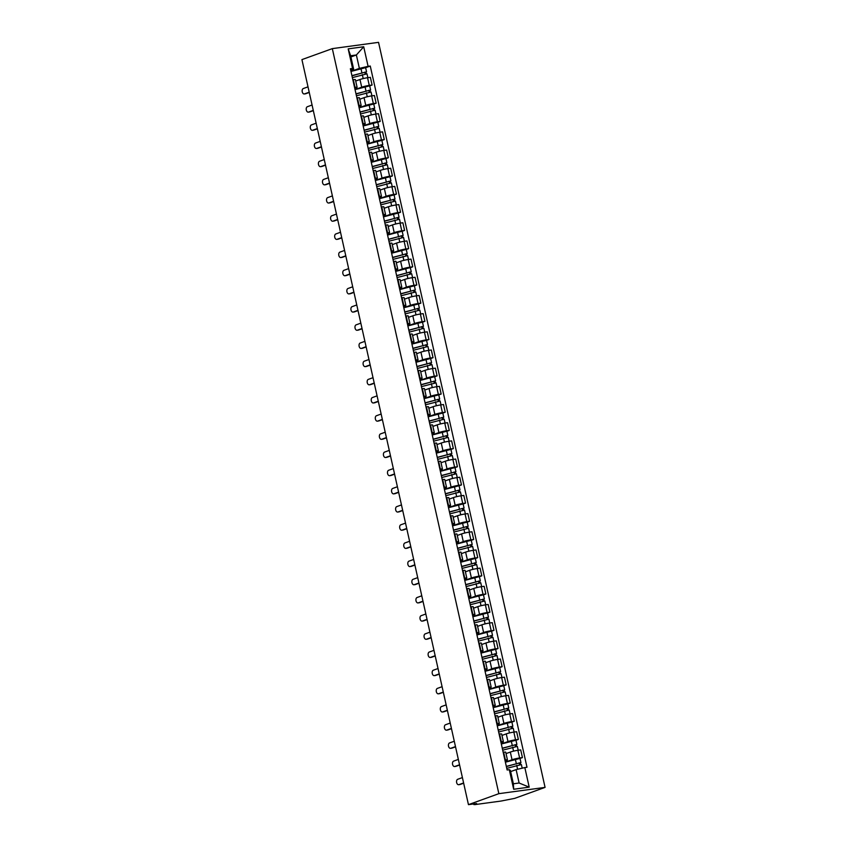 <?xml version="1.0" encoding="UTF-8"?>
<svg xmlns="http://www.w3.org/2000/svg" width="847" height="847" viewBox="0 0 847 847"><rect width="100%" height="100%" fill="white"/><g stroke="black" fill="none" stroke-linecap="round" stroke-linejoin="round"><path stroke-width="1.27" d="M468.455 804.65L476.639 803.538L474.818 804.618L500.979 801.061L514.68 798.372L545.076 787.392L378.545 42.35L332.32 48.628L498.851 793.671L468.455 804.65L301.924 59.608L332.32 48.628M545.076 787.392L498.851 793.671M505.384 762.162L512.043 759.748A5.527 0.572 -12.6 0 1 519.613 757.98L522.43 757.599L520.714 749.902L517.888 750.283A5.527 0.572 167.4 0 0 510.328 752.062L506.04 753.608M507.448 759.907L505.733 752.21A5.527 0.572 167.4 0 0 503.658 752.221L505.373 759.907A5.527 0.572 -12.6 0 1 507.448 759.907A5.527 0.572 -12.6 0 1 506.315 760.532L505.119 760.966M520.026 758.457L522.43 757.599M502.26 748.208L516.892 744.407L515.95 740.214L501.329 744.005L507.978 741.57A5.527 0.572 -12.6 0 1 515.548 739.802L518.364 739.42L516.649 731.723L513.833 732.104A5.527 0.572 167.4 0 0 506.262 733.883L501.975 735.429M500.831 741.803L501.308 741.739A5.527 0.572 -12.6 0 1 503.383 741.728A5.527 0.572 -12.6 0 1 502.25 742.353L501.053 742.787M515.971 740.289L518.364 739.42M503.383 741.728L501.668 734.031A5.527 0.572 167.4 0 0 499.592 734.042L499.116 734.105M498.205 730.029L512.827 726.228L511.884 722.036L497.263 725.837L503.923 723.402A5.527 0.572 -12.6 0 1 511.482 721.623L514.298 721.242L512.583 713.545L509.767 713.936A5.527 0.572 167.4 0 0 502.197 715.704L497.92 717.25M496.766 723.624L497.242 723.56A5.527 0.572 -12.6 0 1 499.328 723.55A5.527 0.572 -12.6 0 1 498.184 724.174L496.988 724.609M511.906 722.11L514.298 721.242M499.328 723.55L497.602 715.863A5.527 0.572 167.4 0 0 495.527 715.863L495.05 715.927M493.198 707.626L499.857 705.223A5.527 0.572 -12.6 0 1 507.417 703.444L510.243 703.063L508.518 695.376L505.701 695.758A5.527 0.572 167.4 0 0 498.131 697.526L493.854 699.071M492.71 705.445L493.187 705.382A5.527 0.572 -12.6 0 1 495.262 705.371A5.527 0.572 -12.6 0 1 494.119 705.996L492.922 706.43M507.84 703.931L510.243 703.063M495.262 705.371L493.536 697.684A5.527 0.572 167.4 0 0 491.461 697.684L490.985 697.759M490.074 693.672L504.696 689.871L503.764 685.678L489.132 689.479L495.791 687.044A5.527 0.572 -12.6 0 1 503.362 685.265L506.178 684.884L504.463 677.198L501.636 677.579A5.527 0.572 167.4 0 0 494.076 679.347L489.788 680.903M488.645 687.266L489.121 687.203A5.527 0.572 -12.6 0 1 491.196 687.192A5.527 0.572 -12.6 0 1 490.064 687.817L488.867 688.251M503.774 685.752L506.178 684.884M491.196 687.192L489.481 679.506A5.527 0.572 167.4 0 0 487.406 679.516L486.919 679.58M485.066 671.269L491.726 668.865A5.527 0.572 -12.6 0 1 499.296 667.087L502.112 666.705L500.397 659.019L497.57 659.4A5.527 0.572 167.4 0 0 490.011 661.179L485.723 662.725M484.579 669.088L485.056 669.024A5.527 0.572 -12.6 0 1 487.131 669.014A5.527 0.572 -12.6 0 1 485.998 669.638L484.802 670.072M499.719 667.574L502.112 666.705M487.131 669.014L485.416 661.327A5.527 0.572 167.4 0 0 483.341 661.338L482.864 661.401M481.001 653.09L487.66 650.687A5.527 0.572 -12.6 0 1 495.23 648.908L498.047 648.527L496.331 640.84L493.515 641.221A5.527 0.572 167.4 0 0 485.945 643L481.668 644.546M480.514 650.909L480.99 650.845A5.527 0.572 -12.6 0 1 483.065 650.835A5.527 0.572 -12.6 0 1 481.932 651.47L480.736 651.894M495.654 649.395L498.047 648.527M483.065 650.835L481.35 643.148A5.527 0.572 167.4 0 0 479.275 643.159L478.799 643.222M477.888 639.136L492.509 635.345L491.578 631.153L476.946 634.943L483.605 632.508A5.527 0.572 -12.6 0 1 491.165 630.74L493.992 630.348L492.266 622.661L489.45 623.043A5.527 0.572 167.4 0 0 481.879 624.821L477.602 626.367M476.448 632.73L476.935 632.667A5.527 0.572 -12.6 0 1 479.01 632.667A5.527 0.572 -12.6 0 1 477.867 633.291L476.67 633.725M491.588 631.216L493.992 630.348M479.01 632.667L477.285 624.97A5.527 0.572 167.4 0 0 475.209 624.98L474.733 625.044M472.88 616.743L479.54 614.329A5.527 0.572 -12.6 0 1 487.11 612.561L489.926 612.18L488.2 604.483L485.384 604.864A5.527 0.572 167.4 0 0 477.824 606.643L473.537 608.188M472.393 614.562L472.87 614.488A5.527 0.572 -12.6 0 1 474.945 614.488A5.527 0.572 -12.6 0 1 473.812 615.113L472.615 615.547M487.523 613.037L489.926 612.18M474.945 614.488L473.229 606.791A5.527 0.572 167.4 0 0 471.144 606.801L470.667 606.865M469.757 602.789L484.389 598.988L483.446 594.795L468.825 598.585L475.474 596.15A5.527 0.572 -12.6 0 1 483.044 594.382L485.86 594.001L484.145 586.304L481.318 586.685A5.527 0.572 167.4 0 0 473.759 588.464L469.471 590.01M468.327 596.383L468.804 596.32A5.527 0.572 -12.6 0 1 470.879 596.309A5.527 0.572 -12.6 0 1 469.746 596.934L468.55 597.368M483.468 594.869L485.86 594.001M470.879 596.309L469.164 588.612A5.527 0.572 167.4 0 0 467.089 588.623L466.612 588.686M465.691 584.61L480.323 580.809L479.381 576.616L464.759 580.417L471.408 577.982A5.527 0.572 -12.6 0 1 478.978 576.204L481.795 575.822L480.08 568.125L477.263 568.517A5.527 0.572 167.4 0 0 469.693 570.285L465.416 571.831M464.262 578.205L464.738 578.141A5.527 0.572 -12.6 0 1 466.813 578.13A5.527 0.572 -12.6 0 1 465.681 578.755L464.484 579.189M479.402 576.691L481.795 575.822M466.813 578.13L465.098 570.444A5.527 0.572 167.4 0 0 463.023 570.444L462.547 570.507M460.683 562.207L467.353 559.803A5.527 0.572 -12.6 0 1 474.913 558.025L477.74 557.644L476.014 549.957L473.198 550.338A5.527 0.572 167.4 0 0 465.628 552.106L461.35 553.652M460.196 560.026L460.683 559.962A5.527 0.572 -12.6 0 1 462.758 559.952A5.527 0.572 -12.6 0 1 461.615 560.576L460.419 561.01M475.336 558.512L477.74 557.644M462.758 559.952L461.033 552.265A5.527 0.572 167.4 0 0 458.958 552.265L458.481 552.339M457.571 548.253L472.192 544.452L471.26 540.259L456.628 544.06L463.288 541.625A5.527 0.572 -12.6 0 1 470.847 539.846L473.674 539.465L471.948 531.778L469.132 532.16A5.527 0.572 167.4 0 0 461.573 533.928L457.285 535.484M456.141 541.847L456.618 541.784A5.527 0.572 -12.6 0 1 458.693 541.773A5.527 0.572 -12.6 0 1 457.56 542.398L456.353 542.832M471.271 540.333L473.674 539.465M458.693 541.773L456.978 534.086A5.527 0.572 167.4 0 0 454.892 534.097L454.416 534.161M452.563 525.849L459.222 523.446A5.527 0.572 -12.6 0 1 466.792 521.667L469.609 521.286L467.893 513.6L465.067 513.981A5.527 0.572 167.4 0 0 457.507 515.759L453.219 517.305M452.076 523.668L452.552 523.605A5.527 0.572 -12.6 0 1 454.627 523.594A5.527 0.572 -12.6 0 1 453.494 524.219L452.298 524.653M467.205 522.154L469.609 521.286M454.627 523.594L452.912 515.908A5.527 0.572 167.4 0 0 450.837 515.918L450.36 515.982M448.497 507.671L455.157 505.267A5.527 0.572 -12.6 0 1 462.727 503.489L465.543 503.107L463.828 495.421L461.012 495.802A5.527 0.572 167.4 0 0 453.441 497.581L449.154 499.127M448.01 505.49L448.487 505.426A5.527 0.572 -12.6 0 1 450.562 505.415A5.527 0.572 -12.6 0 1 449.429 506.051L448.232 506.474M463.15 503.976L465.543 503.107M450.562 505.415L448.846 497.729A5.527 0.572 167.4 0 0 446.771 497.74L446.295 497.803M444.431 489.492L451.102 487.089A5.527 0.572 -12.6 0 1 458.661 485.32L461.477 484.929L459.762 477.242L456.946 477.623A5.527 0.572 167.4 0 0 449.376 479.402L445.099 480.948M443.944 487.311L444.421 487.247A5.527 0.572 -12.6 0 1 446.507 487.247A5.527 0.572 -12.6 0 1 445.363 487.872L444.167 488.306M459.085 485.797L461.477 484.929M446.507 487.247L444.781 479.55A5.527 0.572 167.4 0 0 442.706 479.561L442.229 479.624M440.376 471.324L447.036 468.91A5.527 0.572 -12.6 0 1 454.595 467.142L457.422 466.761L455.697 459.063L452.88 459.445A5.527 0.572 167.4 0 0 445.31 461.223L441.033 462.769M439.889 469.143L440.366 469.069A5.527 0.572 -12.6 0 1 442.441 469.069A5.527 0.572 -12.6 0 1 441.298 469.693L440.101 470.127M455.019 467.618L457.422 466.761M442.441 469.069L440.715 461.371A5.527 0.572 167.4 0 0 438.64 461.382L438.164 461.446M437.253 457.369L451.875 453.569L450.943 449.376L436.311 453.166L442.97 450.731A5.527 0.572 -12.6 0 1 450.54 448.963L453.357 448.582L451.642 440.885L448.815 441.266A5.527 0.572 167.4 0 0 441.255 443.045L436.967 444.59M435.824 450.964L436.3 450.9A5.527 0.572 -12.6 0 1 438.375 450.89A5.527 0.572 -12.6 0 1 437.243 451.515L436.046 451.949M450.953 449.45L453.357 448.582M438.375 450.89L436.66 443.193A5.527 0.572 167.4 0 0 434.585 443.203L434.098 443.267M433.188 439.191L447.819 435.39L446.877 431.197L432.256 434.998L438.905 432.563A5.527 0.572 -12.6 0 1 446.475 430.784L449.291 430.403L447.576 422.706L444.76 423.098A5.527 0.572 167.4 0 0 437.19 424.866L432.902 426.412M431.758 432.785L432.235 432.722A5.527 0.572 -12.6 0 1 434.31 432.711A5.527 0.572 -12.6 0 1 433.177 433.336L431.981 433.77M446.898 431.271L449.291 430.403M434.31 432.711L432.595 425.025A5.527 0.572 167.4 0 0 430.52 425.025L430.043 425.088M428.18 416.788L434.85 414.384A5.527 0.572 -12.6 0 1 442.409 412.605L445.226 412.224L443.51 404.538L440.694 404.919A5.527 0.572 167.4 0 0 433.124 406.687L428.847 408.233M427.693 414.607L428.169 414.543A5.527 0.572 -12.6 0 1 430.255 414.532A5.527 0.572 -12.6 0 1 429.111 415.157L427.915 415.591M442.833 413.092L445.226 412.224M430.255 414.532L428.529 406.846A5.527 0.572 167.4 0 0 426.454 406.846L425.977 406.92M425.067 402.833L439.688 399.032L438.757 394.84L424.125 398.641L430.784 396.205A5.527 0.572 -12.6 0 1 438.344 394.427L441.171 394.046L439.445 386.359L436.629 386.74A5.527 0.572 167.4 0 0 429.058 388.508L424.781 390.065M423.638 396.428L424.114 396.364A5.527 0.572 -12.6 0 1 426.189 396.354A5.527 0.572 -12.6 0 1 425.046 396.978L423.849 397.412M438.767 394.914L441.171 394.046M426.189 396.354L424.463 388.667A5.527 0.572 167.4 0 0 422.388 388.678L421.912 388.741M420.059 380.43L426.719 378.027A5.527 0.572 -12.6 0 1 434.289 376.248L437.105 375.867L435.39 368.18L432.563 368.561A5.527 0.572 167.4 0 0 425.003 370.34L420.715 371.886M419.572 378.249L420.048 378.185A5.527 0.572 -12.6 0 1 422.124 378.175A5.527 0.572 -12.6 0 1 420.991 378.8L419.794 379.234M434.702 376.735L437.105 375.867M422.124 378.175L420.408 370.488A5.527 0.572 167.4 0 0 418.333 370.499L417.846 370.562M415.993 362.251L422.653 359.848A5.527 0.572 -12.6 0 1 430.223 358.069L433.039 357.688L431.324 350.002L428.497 350.383A5.527 0.572 167.4 0 0 420.938 352.161L416.65 353.707M415.506 360.07L415.983 360.007A5.527 0.572 -12.6 0 1 418.058 359.996A5.527 0.572 -12.6 0 1 416.925 360.631L415.729 361.055M430.647 358.556L433.039 357.688M418.058 359.996L416.343 352.31A5.527 0.572 167.4 0 0 414.268 352.32L413.791 352.384M411.928 344.073L418.587 341.669A5.527 0.572 -12.6 0 1 426.157 339.901L428.974 339.509L427.259 331.823L424.442 332.204A5.527 0.572 167.4 0 0 416.872 333.983L412.595 335.528M411.441 341.892L411.917 341.828A5.527 0.572 -12.6 0 1 413.992 341.828A5.527 0.572 -12.6 0 1 412.86 342.453L411.663 342.887M426.581 340.378L428.974 339.509M413.992 341.828L412.277 334.131A5.527 0.572 167.4 0 0 410.202 334.142L409.726 334.205M407.873 325.904L414.532 323.49A5.527 0.572 -12.6 0 1 422.092 321.722L424.919 321.341L423.193 313.644L420.377 314.025A5.527 0.572 167.4 0 0 412.807 315.804L408.529 317.35M407.375 323.723L407.862 323.649A5.527 0.572 -12.6 0 1 409.937 323.649A5.527 0.572 -12.6 0 1 408.794 324.274L407.598 324.708M422.515 322.199L424.919 321.341M409.937 323.649L408.212 315.952A5.527 0.572 167.4 0 0 406.137 315.963L405.66 316.026M404.75 311.95L419.371 308.149L418.439 303.957L403.807 307.747L410.467 305.312A5.527 0.572 -12.6 0 1 418.026 303.544L420.853 303.162L419.127 295.465L416.311 295.847A5.527 0.572 167.4 0 0 408.752 297.625L404.464 299.171M403.32 305.545L403.797 305.481A5.527 0.572 -12.6 0 1 405.872 305.471A5.527 0.572 -12.6 0 1 404.739 306.095L403.543 306.529M418.45 304.031L420.853 303.162M405.872 305.471L404.157 297.773A5.527 0.572 167.4 0 0 402.071 297.784L401.594 297.848M400.684 293.771L415.316 289.97L414.374 285.778L399.752 289.579L406.401 287.144A5.527 0.572 -12.6 0 1 413.971 285.365L416.788 284.984L415.072 277.287L412.245 277.678A5.527 0.572 167.4 0 0 404.686 279.446L400.398 280.992M399.255 287.366L399.731 287.302A5.527 0.572 -12.6 0 1 401.806 287.292A5.527 0.572 -12.6 0 1 400.673 287.916L399.477 288.351M414.384 285.852L416.788 284.984M401.806 287.292L400.091 279.605A5.527 0.572 167.4 0 0 398.016 279.605L397.539 279.669M395.676 271.368L402.336 268.965A5.527 0.572 -12.6 0 1 409.906 267.186L412.722 266.805L411.007 259.118L408.19 259.5A5.527 0.572 167.4 0 0 400.62 261.268L396.332 262.814M395.189 269.187L395.665 269.124A5.527 0.572 -12.6 0 1 397.741 269.113A5.527 0.572 -12.6 0 1 396.608 269.738L395.411 270.172M410.329 267.673L412.722 266.805M397.741 269.113L396.025 261.427A5.527 0.572 167.4 0 0 393.95 261.427L393.474 261.501M392.563 257.414L407.185 253.613L406.242 249.42L391.621 253.221L398.281 250.786A5.527 0.572 -12.6 0 1 405.84 249.007L408.667 248.626L406.941 240.94L404.125 241.321A5.527 0.572 167.4 0 0 396.555 243.089L392.277 244.645M391.123 251.008L391.61 250.945A5.527 0.572 -12.6 0 1 393.686 250.934A5.527 0.572 -12.6 0 1 392.542 251.559L391.346 251.993M406.264 249.494L408.667 248.626M393.686 250.934L391.96 243.248A5.527 0.572 167.4 0 0 389.885 243.258L389.408 243.322M387.555 235.011L394.215 232.607A5.527 0.572 -12.6 0 1 401.774 230.829L404.601 230.448L402.876 222.761L400.059 223.142A5.527 0.572 167.4 0 0 392.489 224.921L388.212 226.467M387.068 232.83L387.545 232.766A5.527 0.572 -12.6 0 1 389.62 232.756A5.527 0.572 -12.6 0 1 388.477 233.38L387.28 233.814M402.198 231.316L404.601 230.448M389.62 232.756L387.894 225.069A5.527 0.572 167.4 0 0 385.819 225.08L385.343 225.143M383.49 216.832L390.149 214.429A5.527 0.572 -12.6 0 1 397.719 212.65L400.536 212.269L398.821 204.582L395.994 204.963A5.527 0.572 167.4 0 0 388.434 206.742L384.146 208.288M383.003 214.651L383.479 214.587A5.527 0.572 -12.6 0 1 385.554 214.577A5.527 0.572 -12.6 0 1 384.422 215.212L383.225 215.636M398.132 213.137L400.536 212.269M385.554 214.577L383.839 206.89A5.527 0.572 167.4 0 0 381.764 206.901L381.277 206.964M379.424 198.653L386.084 196.25A5.527 0.572 -12.6 0 1 393.654 194.482L396.47 194.09L394.755 186.404L391.939 186.785A5.527 0.572 167.4 0 0 384.369 188.563L380.081 190.109M378.937 196.472L379.414 196.409A5.527 0.572 -12.6 0 1 381.489 196.409A5.527 0.572 -12.6 0 1 380.356 197.033L379.16 197.467M394.077 194.958L396.47 194.09M381.489 196.409L379.774 188.712A5.527 0.572 167.4 0 0 377.698 188.722L377.222 188.786M375.359 180.485L382.029 178.071A5.527 0.572 -12.6 0 1 389.588 176.303L392.405 175.922L390.689 168.225L387.873 168.606A5.527 0.572 167.4 0 0 380.303 170.385L376.026 171.93M374.872 178.304L375.348 178.23A5.527 0.572 -12.6 0 1 377.434 178.23A5.527 0.572 -12.6 0 1 376.29 178.855L375.094 179.289M390.012 176.779L392.405 175.922M377.434 178.23L375.708 170.533A5.527 0.572 167.4 0 0 373.633 170.543L373.156 170.607M372.246 166.531L386.867 162.73L385.936 158.537L371.304 162.328L377.963 159.892A5.527 0.572 -12.6 0 1 385.523 158.124L388.35 157.743L386.624 150.046L383.807 150.427A5.527 0.572 167.4 0 0 376.237 152.206L371.96 153.752M370.817 160.125L371.293 160.062A5.527 0.572 -12.6 0 1 373.368 160.051A5.527 0.572 -12.6 0 1 372.225 160.676L371.028 161.11M385.946 158.601L388.35 157.743M373.368 160.051L371.642 152.354A5.527 0.572 167.4 0 0 369.567 152.365L369.091 152.428M368.18 148.352L382.802 144.551L381.87 140.358L367.238 144.159L373.898 141.724A5.527 0.572 -12.6 0 1 381.468 139.946L384.284 139.564L382.569 131.867L379.742 132.259A5.527 0.572 167.4 0 0 372.182 134.027L367.894 135.573M366.751 141.947L367.227 141.883A5.527 0.572 -12.6 0 1 369.303 141.873A5.527 0.572 -12.6 0 1 368.17 142.497L366.973 142.931M381.881 140.433L384.284 139.564M369.303 141.873L367.587 134.186A5.527 0.572 167.4 0 0 365.512 134.186L365.025 134.25M363.172 125.949L369.832 123.546A5.527 0.572 -12.6 0 1 377.402 121.767L380.218 121.386L378.503 113.699L375.676 114.08A5.527 0.572 167.4 0 0 368.117 115.848L363.829 117.394M362.685 123.768L363.162 123.704A5.527 0.572 -12.6 0 1 365.237 123.694A5.527 0.572 -12.6 0 1 364.104 124.318L362.908 124.753M377.826 122.254L380.218 121.386M365.237 123.694L363.522 116.007A5.527 0.572 167.4 0 0 361.447 116.007L360.97 116.081M360.049 111.995L374.681 108.194L373.739 104.001L359.117 107.802L365.766 105.367A5.527 0.572 -12.6 0 1 373.336 103.588L376.153 103.207L374.438 95.52L371.621 95.902A5.527 0.572 167.4 0 0 364.051 97.67L359.774 99.226M358.62 105.589L359.096 105.526A5.527 0.572 -12.6 0 1 361.171 105.515A5.527 0.572 -12.6 0 1 360.039 106.14L358.842 106.574M373.76 104.075L376.153 103.207M361.171 105.515L359.456 97.829A5.527 0.572 167.4 0 0 357.381 97.839L356.905 97.903M355.052 89.591L361.711 87.188A5.527 0.572 -12.6 0 1 369.271 85.409L372.098 85.028L370.372 77.342L367.556 77.723A5.527 0.572 167.4 0 0 359.986 79.502L355.708 81.047M354.554 87.41L355.041 87.347A5.527 0.572 -12.6 0 1 357.116 87.336A5.527 0.572 -12.6 0 1 355.973 87.961L354.777 88.395M369.694 85.896L372.098 85.028M357.116 87.336L355.391 79.65A5.527 0.572 167.4 0 0 353.315 79.66L352.839 79.724M516.119 769.616L524.833 767.573L529.206 787.149L513.674 789.256L509.301 769.679L510.381 770.389L513.377 783.793L519.116 783.009L516.119 769.616L510.656 771.585M350.912 56.961L356.375 54.981L350.647 55.764L353.644 69.168L352.564 68.448L350.383 68.745L507.131 769.976L509.301 769.679M352.564 68.448L348.181 48.872L363.712 46.765L368.096 66.341L359.372 68.385L356.375 54.981L363.712 46.765M524.833 767.573L527.003 767.276L370.266 66.045L368.096 66.341M350.986 71.413L359.372 68.385M353.644 69.168L350.722 70.216M365.629 67.718L370.266 66.045M529.206 787.149L519.116 783.009M513.674 789.256L513.377 783.793M350.647 55.764L348.181 48.872M463.669 783.2L460.101 784.481A2.763 1.736 82.3 0 1 459.879 784.544A2.763 1.736 82.3 0 1 459.635 784.544M462.409 777.588L457.698 779.293A2.763 1.736 -97.7 0 0 456.607 782.384A2.763 1.736 -97.7 0 0 458.672 784.703A2.763 1.736 -97.7 0 0 458.894 784.65L463.605 782.946M506.771 768.367L521.392 764.566L522.207 768.187M506.368 766.577L519.433 762.925L519.497 764.693M506.326 766.387L520.947 762.586L520.333 762.925L520.693 764.523M505.394 762.184L520.016 758.393L520.947 762.586M519.095 762.903L520.333 762.925M459.603 765.021L456.035 766.313A2.763 1.736 82.3 0 1 455.813 766.366A2.763 1.736 82.3 0 1 455.58 766.366M458.343 759.41L453.643 761.114A2.763 1.736 -97.7 0 0 452.542 764.206A2.763 1.736 -97.7 0 0 454.606 766.524A2.763 1.736 -97.7 0 0 454.839 766.471L459.55 764.767M455.538 746.842L451.97 748.134A2.763 1.736 82.3 0 1 451.747 748.187A2.763 1.736 82.3 0 1 451.515 748.197M454.288 741.231L449.577 742.935A2.763 1.736 -97.7 0 0 448.476 746.027A2.763 1.736 -97.7 0 0 450.54 748.346A2.763 1.736 -97.7 0 0 450.773 748.293L455.485 746.588M502.705 750.188L517.337 746.387L518.195 750.241M502.303 748.399L515.368 744.746L515.431 746.514M516.892 744.407L516.268 744.746L516.628 746.345M515.029 744.725L516.268 744.746M498.639 732.009L513.271 728.208L514.129 732.073M498.248 730.22L511.302 726.567L511.366 728.335M512.827 726.228L512.213 726.567L512.562 728.166M510.963 726.546L512.213 726.567M451.472 728.664L447.915 729.955A2.763 1.736 82.3 0 1 447.682 730.008A2.763 1.736 82.3 0 1 447.449 730.019M450.223 723.052L445.511 724.757A2.763 1.736 -97.7 0 0 444.421 727.848A2.763 1.736 -97.7 0 0 446.485 730.167A2.763 1.736 -97.7 0 0 446.708 730.114L451.419 728.42M447.417 710.485L443.849 711.776A2.763 1.736 82.3 0 1 443.616 711.829A2.763 1.736 82.3 0 1 443.383 711.84M446.157 704.873L441.446 706.578A2.763 1.736 -97.7 0 0 440.355 709.68A2.763 1.736 -97.7 0 0 442.42 711.999A2.763 1.736 -97.7 0 0 442.642 711.935L447.354 710.241M443.352 692.306L439.784 693.598A2.763 1.736 82.3 0 1 439.561 693.651A2.763 1.736 82.3 0 1 439.328 693.661M442.092 686.695L437.38 688.399A2.763 1.736 -97.7 0 0 436.29 691.501A2.763 1.736 -97.7 0 0 438.354 693.82A2.763 1.736 -97.7 0 0 438.587 693.757L443.288 692.063M494.584 713.83L509.206 710.03L510.063 713.894M494.182 712.041L507.237 708.399L507.3 710.167M494.14 711.851L508.761 708.05L508.147 708.399L508.507 709.987M493.198 707.658L507.829 703.857L508.761 708.05M506.898 708.367L508.147 708.399M490.519 695.652L505.14 691.861L506.008 695.715M490.117 693.862L503.182 690.22L503.234 691.988M504.696 689.871L504.081 690.22L504.441 691.808M502.843 690.199L504.081 690.22M486.453 677.473L501.075 673.683L501.943 677.536M486.051 675.694L499.116 672.042L499.179 673.81M486.009 675.493L500.641 671.703L500.016 672.042L500.376 673.63M485.077 671.3L499.698 667.5L500.641 671.703M498.777 672.02L500.016 672.042M439.286 674.138L435.718 675.419A2.763 1.736 82.3 0 1 435.496 675.472A2.763 1.736 82.3 0 1 435.263 675.483M438.037 668.527L433.325 670.221A2.763 1.736 -97.7 0 0 432.224 673.323A2.763 1.736 -97.7 0 0 434.289 675.641A2.763 1.736 -97.7 0 0 434.522 675.588L439.233 673.884M482.388 659.294L497.02 655.504L497.877 659.358M481.996 657.516L495.05 653.863L495.114 655.631M481.943 657.314L496.575 653.524L495.961 653.863L496.31 655.462M481.011 653.122L495.633 649.331L496.575 653.524M494.712 653.842L495.961 653.863M435.22 655.959L431.663 657.24A2.763 1.736 82.3 0 1 431.43 657.304A2.763 1.736 82.3 0 1 431.197 657.304M433.971 650.348L429.26 652.042A2.763 1.736 -97.7 0 0 428.169 655.144A2.763 1.736 -97.7 0 0 430.234 657.463A2.763 1.736 -97.7 0 0 430.456 657.41L435.167 655.705M478.333 641.126L492.954 637.325L493.812 641.179M477.93 639.337L490.985 635.684L491.048 637.452M492.509 635.345L491.895 635.684L492.245 637.283M490.646 635.663L491.895 635.684M431.155 637.78L427.597 639.062A2.763 1.736 82.3 0 1 427.364 639.125A2.763 1.736 82.3 0 1 427.132 639.125M429.905 632.169L425.194 633.874A2.763 1.736 -97.7 0 0 424.103 636.965A2.763 1.736 -97.7 0 0 426.168 639.284A2.763 1.736 -97.7 0 0 426.39 639.231L431.102 637.526M474.267 622.947L488.888 619.146L489.757 623M473.865 621.158L486.93 617.505L486.983 619.273M473.822 620.967L488.444 617.167L487.83 617.505L488.19 619.104M472.88 616.764L487.512 612.974L488.444 617.167M486.591 617.484L487.83 617.505M427.1 619.602L423.532 620.893A2.763 1.736 82.3 0 1 423.309 620.946A2.763 1.736 82.3 0 1 423.077 620.946M425.84 613.99L421.128 615.695A2.763 1.736 -97.7 0 0 420.038 618.786A2.763 1.736 -97.7 0 0 422.102 621.105A2.763 1.736 -97.7 0 0 422.335 621.052L427.036 619.348M470.201 604.769L484.823 600.968L485.691 604.822M469.799 602.979L482.864 599.327L482.928 601.095M484.389 598.988L483.764 599.327L484.124 600.925M482.525 599.305L483.764 599.327M423.034 601.423L419.466 602.715A2.763 1.736 82.3 0 1 419.244 602.768A2.763 1.736 82.3 0 1 419.011 602.778M421.774 595.812L417.073 597.516A2.763 1.736 -97.7 0 0 415.972 600.608A2.763 1.736 -97.7 0 0 418.037 602.926A2.763 1.736 -97.7 0 0 418.27 602.873L422.981 601.169M466.136 586.59L480.768 582.789L481.625 586.653M465.744 584.801L478.799 581.148L478.862 582.916M480.323 580.809L479.698 581.148L480.058 582.747M478.46 581.127L479.698 581.148M418.969 583.244L415.411 584.536A2.763 1.736 82.3 0 1 415.178 584.589A2.763 1.736 82.3 0 1 414.945 584.599M417.719 577.633L413.008 579.337A2.763 1.736 -97.7 0 0 411.917 582.429A2.763 1.736 -97.7 0 0 413.982 584.748A2.763 1.736 -97.7 0 0 414.204 584.695L418.916 583.001M462.07 568.411L476.702 564.61L477.56 568.475M461.679 566.622L474.733 562.98L474.796 564.748M461.636 566.431L476.258 562.63L475.643 562.98L475.993 564.568M460.694 562.239L475.315 558.438L476.258 562.63M474.394 562.948L475.643 562.98M414.903 565.065L411.346 566.357A2.763 1.736 82.3 0 1 411.113 566.41A2.763 1.736 82.3 0 1 410.88 566.421M413.654 559.454L408.942 561.159A2.763 1.736 -97.7 0 0 407.852 564.261A2.763 1.736 -97.7 0 0 409.916 566.579A2.763 1.736 -97.7 0 0 410.139 566.516L414.85 564.822M458.015 550.232L472.637 546.442L473.505 550.296M457.613 548.443L470.667 544.801L470.731 546.569M472.192 544.452L471.578 544.801L471.938 546.389M470.339 544.78L471.578 544.801M410.848 546.887L407.28 548.178A2.763 1.736 82.3 0 1 407.058 548.231A2.763 1.736 82.3 0 1 406.814 548.242M409.588 541.275L404.877 542.98A2.763 1.736 -97.7 0 0 403.786 546.082A2.763 1.736 -97.7 0 0 405.851 548.401A2.763 1.736 -97.7 0 0 406.084 548.337L410.784 546.643M453.95 532.054L468.571 528.263L469.439 532.117M453.547 530.275L466.612 526.622L466.676 528.39M453.505 530.074L468.137 526.283L467.512 526.622L467.872 528.21M452.573 525.881L467.195 522.08L468.137 526.283M466.274 526.601L467.512 526.622M406.782 528.719L403.214 530A2.763 1.736 82.3 0 1 402.992 530.053A2.763 1.736 82.3 0 1 402.759 530.063M405.522 523.107L400.822 524.801A2.763 1.736 -97.7 0 0 399.72 527.903A2.763 1.736 -97.7 0 0 401.785 530.222A2.763 1.736 -97.7 0 0 402.018 530.169L406.729 528.464M449.884 513.875L464.516 510.085L465.374 513.938M449.482 512.096L462.547 508.444L462.61 510.212M449.439 511.895L464.071 508.105L463.447 508.444L463.807 510.042M448.508 507.702L463.129 503.912L464.071 508.105M462.208 508.422L463.447 508.444M402.717 510.54L399.149 511.821A2.763 1.736 82.3 0 1 398.926 511.884A2.763 1.736 82.3 0 1 398.693 511.884M401.467 504.928L396.756 506.622A2.763 1.736 -97.7 0 0 395.655 509.725A2.763 1.736 -97.7 0 0 397.73 512.043A2.763 1.736 -97.7 0 0 397.952 511.99L402.664 510.286M445.818 495.707L460.45 491.906L461.308 495.76M445.427 493.917L458.481 490.265L458.545 492.033M445.384 493.716L460.006 489.926L459.392 490.265L459.741 491.863M444.442 489.524L459.063 485.733L460.006 489.926M458.142 490.244L459.392 490.265M398.651 492.361L395.094 493.642A2.763 1.736 82.3 0 1 394.861 493.706A2.763 1.736 82.3 0 1 394.628 493.706M397.402 486.75L392.69 488.454A2.763 1.736 -97.7 0 0 391.6 491.546A2.763 1.736 -97.7 0 0 393.664 493.865A2.763 1.736 -97.7 0 0 393.887 493.812L398.598 492.107M441.763 477.528L456.385 473.727L457.242 477.581M441.361 475.739L454.416 472.086L454.479 473.854M441.319 475.548L455.94 471.747L455.326 472.086L455.686 473.685M440.376 471.345L455.008 467.555L455.94 471.747M454.077 472.065L455.326 472.086M394.596 474.182L391.028 475.474A2.763 1.736 82.3 0 1 390.795 475.527A2.763 1.736 82.3 0 1 390.562 475.527M393.336 468.571L388.625 470.276A2.763 1.736 -97.7 0 0 387.534 473.367A2.763 1.736 -97.7 0 0 389.599 475.686A2.763 1.736 -97.7 0 0 389.821 475.633L394.533 473.928M437.698 459.349L452.319 455.548L453.187 459.402M437.296 457.56L450.36 453.907L450.413 455.675M451.875 453.569L451.26 453.907L451.62 455.506M450.022 453.886L451.26 453.907M390.531 456.004L386.963 457.295A2.763 1.736 82.3 0 1 386.74 457.348A2.763 1.736 82.3 0 1 386.507 457.359M389.271 450.392L384.57 452.097A2.763 1.736 -97.7 0 0 383.469 455.188A2.763 1.736 -97.7 0 0 385.533 457.507A2.763 1.736 -97.7 0 0 385.766 457.454L390.467 455.75M433.632 441.171L448.264 437.37L449.122 441.234M433.23 439.381L446.295 435.729L446.358 437.497M447.819 435.39L447.195 435.729L447.555 437.327M445.956 435.707L447.195 435.729M386.465 437.825L382.897 439.117A2.763 1.736 82.3 0 1 382.675 439.17A2.763 1.736 82.3 0 1 382.442 439.18M385.216 432.214L380.504 433.918A2.763 1.736 -97.7 0 0 379.403 437.01A2.763 1.736 -97.7 0 0 381.468 439.328A2.763 1.736 -97.7 0 0 381.701 439.275L386.412 437.581M429.567 422.992L444.199 419.191L445.056 423.055M429.175 421.203L442.229 417.56L442.293 419.329M429.133 421.012L443.754 417.211L443.14 417.56L443.489 419.149M428.19 416.819L442.812 413.018L443.754 417.211M441.89 417.529L443.14 417.56M382.399 419.646L378.842 420.938A2.763 1.736 82.3 0 1 378.609 420.991A2.763 1.736 82.3 0 1 378.376 421.001M381.15 414.035L376.439 415.739A2.763 1.736 -97.7 0 0 375.348 418.842A2.763 1.736 -97.7 0 0 377.413 421.16A2.763 1.736 -97.7 0 0 377.635 421.097L382.346 419.403M425.512 404.813L440.133 401.023L440.991 404.877M425.109 403.024L438.164 399.382L438.227 401.15M439.688 399.032L439.074 399.382L439.424 400.97M437.825 399.361L439.074 399.382M378.334 401.467L374.776 402.759A2.763 1.736 82.3 0 1 374.543 402.812A2.763 1.736 82.3 0 1 374.31 402.823M377.084 395.856L372.373 397.561A2.763 1.736 -97.7 0 0 371.282 400.663A2.763 1.736 -97.7 0 0 373.347 402.981A2.763 1.736 -97.7 0 0 373.569 402.918L378.281 401.224M421.446 386.634L436.067 382.844L436.936 386.698M421.044 384.856L434.109 381.203L434.162 382.971M421.001 384.654L435.623 380.864L435.009 381.203L435.369 382.791M420.059 380.462L434.691 376.661L435.623 380.864M433.77 381.182L435.009 381.203M374.279 383.299L370.711 384.58A2.763 1.736 82.3 0 1 370.488 384.633A2.763 1.736 82.3 0 1 370.255 384.644M373.019 377.688L368.307 379.382A2.763 1.736 -97.7 0 0 367.217 382.484A2.763 1.736 -97.7 0 0 369.281 384.803A2.763 1.736 -97.7 0 0 369.514 384.75L374.215 383.045M417.38 368.456L432.002 364.665L432.87 368.519M416.978 366.677L430.043 363.024L430.107 364.792M416.936 366.476L431.568 362.685L430.943 363.024L431.303 364.623M416.004 362.283L430.625 358.493L431.568 362.685M429.704 363.003L430.943 363.024M370.213 365.121L366.645 366.402A2.763 1.736 82.3 0 1 366.423 366.465A2.763 1.736 82.3 0 1 366.19 366.465M368.953 359.509L364.252 361.203A2.763 1.736 -97.7 0 0 363.151 364.305A2.763 1.736 -97.7 0 0 365.216 366.624A2.763 1.736 -97.7 0 0 365.449 366.571L370.16 364.866M413.315 350.287L427.947 346.487L428.804 350.34M412.923 348.498L425.977 344.845L426.041 346.614M412.87 348.297L427.502 344.507L426.888 344.845L427.237 346.444M411.938 344.104L426.56 340.314L427.502 344.507M425.639 344.824L426.888 344.845M366.148 346.942L362.59 348.223A2.763 1.736 82.3 0 1 362.357 348.286A2.763 1.736 82.3 0 1 362.124 348.286M364.898 341.33L360.187 343.035A2.763 1.736 -97.7 0 0 359.096 346.127A2.763 1.736 -97.7 0 0 361.161 348.445A2.763 1.736 -97.7 0 0 361.383 348.392L366.095 346.688M409.26 332.109L423.881 328.308L424.739 332.162M408.857 330.319L421.912 326.667L421.975 328.435M408.815 330.129L423.436 326.328L422.822 326.667L423.172 328.265M407.873 325.926L422.505 322.135L423.436 326.328M421.573 326.646L422.822 326.667M362.082 328.763L358.525 330.055A2.763 1.736 82.3 0 1 358.292 330.108A2.763 1.736 82.3 0 1 358.059 330.108M360.833 323.152L356.121 324.856A2.763 1.736 -97.7 0 0 355.031 327.948A2.763 1.736 -97.7 0 0 357.095 330.266A2.763 1.736 -97.7 0 0 357.318 330.214L362.029 328.509M405.194 313.93L419.816 310.129L420.684 313.983M404.792 312.141L417.846 308.488L417.91 310.256M419.371 308.149L418.757 308.488L419.117 310.087M417.518 308.467L418.757 308.488M358.027 310.584L354.459 311.876A2.763 1.736 82.3 0 1 354.237 311.929A2.763 1.736 82.3 0 1 353.993 311.94M356.767 304.973L352.056 306.678A2.763 1.736 -97.7 0 0 350.965 309.769A2.763 1.736 -97.7 0 0 353.03 312.088A2.763 1.736 -97.7 0 0 353.263 312.035L357.963 310.33M401.129 295.751L415.75 291.95L416.618 295.815M400.726 293.962L413.791 290.309L413.855 292.077M415.316 289.97L414.691 290.309L415.051 291.908M413.452 290.288L414.691 290.309M353.961 292.406L350.393 293.697A2.763 1.736 82.3 0 1 350.171 293.75A2.763 1.736 82.3 0 1 349.938 293.761M352.701 286.794L348.001 288.499A2.763 1.736 -97.7 0 0 346.899 291.59A2.763 1.736 -97.7 0 0 348.964 293.909A2.763 1.736 -97.7 0 0 349.197 293.856L353.908 292.162M397.063 277.572L411.695 273.772L412.553 277.636M396.671 275.783L409.726 272.141L409.789 273.909M396.618 275.593L411.25 271.792L410.626 272.141L410.986 273.729M395.687 271.4L410.308 267.599L411.25 271.792M409.387 272.109L410.626 272.141M349.896 274.227L346.338 275.519A2.763 1.736 82.3 0 1 346.105 275.571A2.763 1.736 82.3 0 1 345.872 275.582M348.646 268.615L343.935 270.32A2.763 1.736 -97.7 0 0 342.844 273.422A2.763 1.736 -97.7 0 0 344.909 275.741A2.763 1.736 -97.7 0 0 345.131 275.677L349.843 273.983M392.997 259.394L407.629 255.603L408.487 259.457M392.606 257.604L405.66 253.962L405.724 255.73M407.185 253.613L406.571 253.962L406.92 255.55M405.321 253.941L406.571 253.962M345.83 256.048L342.273 257.34A2.763 1.736 82.3 0 1 342.04 257.393A2.763 1.736 82.3 0 1 341.807 257.403M344.581 250.437L339.869 252.141A2.763 1.736 -97.7 0 0 338.779 255.243A2.763 1.736 -97.7 0 0 340.843 257.562A2.763 1.736 -97.7 0 0 341.066 257.499L345.777 255.805M388.942 241.215L403.564 237.425L404.421 241.279M388.54 239.436L401.594 235.784L401.658 237.552M388.498 239.235L403.119 235.445L402.505 235.784L402.865 237.372M387.555 235.043L402.187 231.242L403.119 235.445M401.256 235.762L402.505 235.784M341.775 237.88L338.207 239.161A2.763 1.736 82.3 0 1 337.985 239.214A2.763 1.736 82.3 0 1 337.741 239.225M340.515 232.269L335.804 233.963A2.763 1.736 -97.7 0 0 334.713 237.065A2.763 1.736 -97.7 0 0 336.778 239.383A2.763 1.736 -97.7 0 0 337 239.33L341.712 237.626M384.877 223.036L399.498 219.246L400.366 223.1M384.474 221.258L397.539 217.605L397.603 219.373M384.432 221.056L399.053 217.266L398.439 217.605L398.799 219.204M383.5 216.864L398.122 213.073L399.053 217.266M397.201 217.584L398.439 217.605M337.709 219.701L334.142 220.982A2.763 1.736 82.3 0 1 333.919 221.046A2.763 1.736 82.3 0 1 333.686 221.046M336.45 214.09L331.749 215.784A2.763 1.736 -97.7 0 0 330.648 218.886A2.763 1.736 -97.7 0 0 332.712 221.205A2.763 1.736 -97.7 0 0 332.945 221.152L337.657 219.447M380.811 204.868L395.443 201.067L396.301 204.921M380.409 203.079L393.474 199.426L393.537 201.194M380.367 202.878L394.998 199.087L394.374 199.426L394.734 201.025M379.435 198.685L394.056 194.895L394.998 199.087M393.135 199.405L394.374 199.426M333.644 201.522L330.076 202.804A2.763 1.736 82.3 0 1 329.854 202.867A2.763 1.736 82.3 0 1 329.621 202.867M332.395 195.911L327.683 197.616A2.763 1.736 -97.7 0 0 326.582 200.707A2.763 1.736 -97.7 0 0 328.647 203.026A2.763 1.736 -97.7 0 0 328.88 202.973L333.591 201.268M376.746 186.689L391.378 182.888L392.235 186.742M376.354 184.9L389.408 181.247L389.472 183.016M376.312 184.71L390.933 180.909L390.319 181.247L390.668 182.846M375.369 180.506L389.991 176.716L390.933 180.909M389.069 181.226L390.319 181.247M329.578 183.344L326.021 184.635A2.763 1.736 82.3 0 1 325.788 184.688A2.763 1.736 82.3 0 1 325.555 184.688M328.329 177.732L323.618 179.437A2.763 1.736 -97.7 0 0 322.527 182.529A2.763 1.736 -97.7 0 0 324.592 184.847A2.763 1.736 -97.7 0 0 324.814 184.794L329.525 183.09M372.691 168.511L387.312 164.71L388.17 168.564M372.288 166.721L385.343 163.069L385.406 164.837M386.867 162.73L386.253 163.069L386.613 164.667M385.004 163.048L386.253 163.069M325.523 165.165L321.955 166.457A2.763 1.736 82.3 0 1 321.722 166.51A2.763 1.736 82.3 0 1 321.489 166.52M324.263 159.554L319.552 161.258A2.763 1.736 -97.7 0 0 318.461 164.35A2.763 1.736 -97.7 0 0 320.526 166.668A2.763 1.736 -97.7 0 0 320.748 166.615L325.46 164.911M368.625 150.332L383.246 146.531L384.115 150.395M368.223 148.543L381.288 144.89L381.341 146.658M382.802 144.551L382.188 144.89L382.548 146.489M380.949 144.869L382.188 144.89M321.458 146.986L317.89 148.278A2.763 1.736 82.3 0 1 317.667 148.331A2.763 1.736 82.3 0 1 317.434 148.341M320.198 141.375L315.486 143.079A2.763 1.736 -97.7 0 0 314.396 146.171A2.763 1.736 -97.7 0 0 316.46 148.49A2.763 1.736 -97.7 0 0 316.693 148.437L321.394 146.743M364.559 132.153L379.181 128.352L380.049 132.217M364.157 130.364L377.222 126.722L377.286 128.49M364.115 130.173L378.747 126.372L378.122 126.722L378.482 128.31M363.183 125.981L377.804 122.18L378.747 126.372M376.883 126.69L378.122 126.722M317.392 128.808L313.824 130.099A2.763 1.736 82.3 0 1 313.602 130.152A2.763 1.736 82.3 0 1 313.369 130.163M316.143 123.196L311.431 124.901A2.763 1.736 -97.7 0 0 310.33 128.003A2.763 1.736 -97.7 0 0 312.395 130.322A2.763 1.736 -97.7 0 0 312.628 130.258L317.339 128.564M360.494 113.974L375.126 110.184L375.983 114.038M360.102 112.185L373.156 108.543L373.22 110.311M374.681 108.194L374.067 108.543L374.416 110.131M372.818 108.522L374.067 108.543M313.326 110.629L309.769 111.92A2.763 1.736 82.3 0 1 309.536 111.973A2.763 1.736 82.3 0 1 309.303 111.984M312.077 105.017L307.366 106.722A2.763 1.736 -97.7 0 0 306.275 109.824A2.763 1.736 -97.7 0 0 308.34 112.143A2.763 1.736 -97.7 0 0 308.562 112.079L313.274 110.385M356.439 95.796L371.06 92.005L371.918 95.859M356.036 94.017L369.091 90.364L369.154 92.132M355.994 93.816L370.615 90.026L370.001 90.364L370.351 91.952M355.052 89.623L369.684 85.822L370.615 90.026M368.752 90.343L370.001 90.364M309.261 92.461L305.703 93.742A2.763 1.736 82.3 0 1 305.471 93.795A2.763 1.736 82.3 0 1 305.238 93.805M308.012 86.849L303.3 88.543A2.763 1.736 -97.7 0 0 302.21 91.645A2.763 1.736 -97.7 0 0 304.274 93.964A2.763 1.736 -97.7 0 0 304.497 93.911L309.208 92.207M352.373 77.617L366.995 73.827L367.863 77.68M351.971 75.838L365.025 72.186L365.089 73.954M351.928 75.637L366.55 71.847L365.936 72.186L366.296 73.784M350.986 71.444L365.618 67.654L366.55 71.847M364.697 72.164L365.936 72.186M359.986 79.502L361.711 87.188M364.051 97.67L365.766 105.367M368.117 115.848L369.832 123.546M372.182 134.027L373.898 141.724M376.237 152.206L377.963 159.892M380.303 170.385L382.029 178.071M384.369 188.563L386.084 196.25M388.434 206.742L390.149 214.429M392.489 224.921L394.215 232.607M396.555 243.089L398.281 250.786M400.62 261.268L402.336 268.965M404.686 279.446L406.401 287.144M408.752 297.625L410.467 305.312M412.807 315.804L414.532 323.49M416.872 333.983L418.587 341.669M420.938 352.161L422.653 359.848M425.003 370.34L426.719 378.027M429.058 388.508L430.784 396.205M433.124 406.687L434.85 414.384M437.19 424.866L438.905 432.563M441.255 443.045L442.97 450.731M445.31 461.223L447.036 468.91M449.376 479.402L451.102 487.089M453.441 497.581L455.157 505.267M457.507 515.759L459.222 523.446M461.573 533.928L463.288 541.625M465.628 552.106L467.353 559.803M469.693 570.285L471.408 577.982M473.759 588.464L475.474 596.15M477.824 606.643L479.54 614.329M481.879 624.821L483.605 632.508M485.945 643L487.66 650.687M490.011 661.179L491.726 668.865M494.076 679.347L495.791 687.044M498.131 697.526L499.857 705.223M502.197 715.704L503.923 723.402M506.262 733.883L507.978 741.57M510.328 752.062L512.043 759.748M357.381 97.839L359.096 105.526M361.447 116.007L363.162 123.704M365.512 134.186L367.227 141.883M369.567 152.365L371.293 160.062M373.633 170.543L375.348 178.23M377.698 188.722L379.414 196.409M381.764 206.901L383.479 214.587M385.819 225.08L387.545 232.766M389.885 243.258L391.61 250.945M393.95 261.427L395.665 269.124M398.016 279.605L399.731 287.302M402.071 297.784L403.797 305.481M406.137 315.963L407.862 323.649M410.202 334.142L411.917 341.828M414.268 352.32L415.983 360.007M418.333 370.499L420.048 378.185M422.388 388.678L424.114 396.364M426.454 406.846L428.169 414.543M430.52 425.025L432.235 432.722M434.585 443.203L436.3 450.9M438.64 461.382L440.366 469.069M442.706 479.561L444.421 487.247M446.771 497.74L448.487 505.426M450.837 515.918L452.552 523.605M454.892 534.097L456.618 541.784M458.958 552.265L460.683 559.962M463.023 570.444L464.738 578.141M467.089 588.623L468.804 596.32M471.144 606.801L472.87 614.488M475.209 624.98L476.935 632.667M479.275 643.159L480.99 650.845M483.341 661.338L485.056 669.024M487.406 679.516L489.121 687.203M491.461 697.684L493.187 705.382M495.527 715.863L497.242 723.56M499.592 734.042L501.308 741.739M353.315 79.66L355.041 87.347M371.621 95.902L373.336 103.588M375.676 114.08L377.402 121.767M379.742 132.259L381.468 139.946M383.807 150.427L385.523 158.124M387.873 168.606L389.588 176.303M391.939 186.785L393.654 194.482M395.994 204.963L397.719 212.65M400.059 223.142L401.774 230.829M404.125 241.321L405.84 249.007M408.19 259.5L409.906 267.186M412.245 277.678L413.971 285.365M416.311 295.847L418.026 303.544M420.377 314.025L422.092 321.722M424.442 332.204L426.157 339.901M428.497 350.383L430.223 358.069M432.563 368.561L434.289 376.248M436.629 386.74L438.344 394.427M440.694 404.919L442.409 412.605M444.76 423.098L446.475 430.784M448.815 441.266L450.54 448.963M452.88 459.445L454.595 467.142M456.946 477.623L458.661 485.32M461.012 495.802L462.727 503.489M465.067 513.981L466.792 521.667M469.132 532.16L470.847 539.846M473.198 550.338L474.913 558.025M477.263 568.517L478.978 576.204M481.318 586.685L483.044 594.382M485.384 604.864L487.11 612.561M489.45 623.043L491.165 630.74M493.515 641.221L495.23 648.908M497.57 659.4L499.296 667.087M501.636 677.579L503.362 685.265M505.701 695.758L507.417 703.444M509.767 713.936L511.482 721.623M513.833 732.104L515.548 739.802M517.888 750.283L519.613 757.98M367.556 77.723L369.271 85.409M458.894 784.65L460.101 784.481M516.712 765.349L517.591 769.267M515.325 759.177L516.268 763.369M454.839 766.471L456.035 766.313M450.773 748.293L451.97 748.134M512.647 747.17L513.536 751.141M511.27 740.998L512.202 745.191M508.581 729.002L509.471 732.962M507.205 722.819L508.136 727.022M446.708 730.114L447.915 729.955M442.642 711.935L443.849 711.776M438.587 693.757L439.784 693.598M504.526 710.824L505.405 714.783M503.139 704.64L504.081 708.844M500.461 692.645L501.339 696.605M499.074 686.472L500.016 690.665M496.395 674.466L497.284 678.426M495.019 668.294L495.95 672.486M434.522 675.588L435.718 675.419M492.329 656.287L493.219 660.247M490.953 650.115L491.885 654.308M430.456 657.41L431.663 657.24M488.264 638.109L489.153 642.068M486.887 631.936L487.83 636.129M426.39 639.231L427.597 639.062M484.209 619.93L485.087 623.89M482.822 613.757L483.764 617.95M422.335 621.052L423.532 620.893M480.143 601.751L481.032 605.721M478.767 595.579L479.698 599.771M418.27 602.873L419.466 602.715M476.078 583.583L476.967 587.543M474.701 577.4L475.633 581.603M414.204 584.695L415.411 584.536M472.012 565.404L472.901 569.364M470.636 559.221L471.578 563.424M410.139 566.516L411.346 566.357M467.957 547.226L468.836 551.185M466.57 541.053L467.512 545.246M406.084 548.337L407.28 548.178M463.891 529.047L464.77 533.007M462.504 522.874L463.447 527.067M402.018 530.169L403.214 530M459.826 510.868L460.715 514.828M458.449 504.696L459.381 508.888M397.952 511.99L399.149 511.821M455.76 492.689L456.649 496.649M454.384 486.517L455.326 490.709M393.887 493.812L395.094 493.642M451.705 474.511L452.584 478.47M450.318 468.338L451.26 472.531M389.821 475.633L391.028 475.474M447.64 456.332L448.518 460.302M446.253 450.159L447.195 454.352M385.766 457.454L386.963 457.295M443.574 438.164L444.463 442.123M442.198 431.981L443.129 436.184M381.701 439.275L382.897 439.117M439.508 419.985L440.398 423.945M438.132 413.802L439.064 418.005M377.635 421.097L378.842 420.938M435.443 401.806L436.332 405.766M434.066 395.634L435.009 399.826M373.569 402.918L374.776 402.759M431.388 383.627L432.266 387.587M430.001 377.455L430.943 381.648M369.514 384.75L370.711 384.58M427.322 365.449L428.211 369.408M425.946 359.276L426.877 363.469M365.449 366.571L366.645 366.402M423.256 347.27L424.146 351.23M421.88 341.097L422.812 345.29M361.383 348.392L362.59 348.223M419.191 329.091L420.08 333.051M417.815 322.919L418.757 327.111M357.318 330.214L358.525 330.055M415.136 310.913L416.015 314.883M413.749 304.74L414.691 308.933M353.263 312.035L354.459 311.876M411.07 292.744L411.96 296.704M409.694 286.561L410.626 290.765M349.197 293.856L350.393 293.697M407.005 274.566L407.894 278.525M405.628 268.383L406.56 272.586M345.131 275.677L346.338 275.519M402.939 256.387L403.828 260.347M401.563 250.214L402.505 254.407M341.066 257.499L342.273 257.34M398.884 238.208L399.763 242.168M397.497 232.036L398.439 236.228M337 239.33L338.207 239.161M394.818 220.029L395.697 223.989M393.432 213.857L394.374 218.05M332.945 221.152L334.142 220.982M390.753 201.851L391.642 205.81M389.376 195.678L390.308 199.871M328.88 202.973L330.076 202.804M386.687 183.672L387.577 187.632M385.311 177.499L386.243 181.692M324.814 184.794L326.021 184.635M382.632 165.493L383.511 169.464M381.245 159.321L382.188 163.513M320.748 166.615L321.955 166.457M378.567 147.325L379.445 151.285M377.18 141.142L378.122 145.345M316.693 148.437L317.89 148.278M374.501 129.146L375.39 133.106M373.125 122.963L374.056 127.166M312.628 130.258L313.824 130.099M370.435 110.968L371.325 114.927M369.059 104.795L369.991 108.988M308.562 112.079L309.769 111.92M366.37 92.789L367.259 96.749M364.993 86.616L365.936 90.809M304.497 93.911L305.703 93.742M362.315 74.61L363.194 78.57M360.928 68.438L361.87 72.63M473.918 804.618L473.759 803.93M458.672 784.703L459.879 784.544M454.606 766.524L455.813 766.366M450.54 748.346L451.747 748.187M446.485 730.167L447.682 730.008M442.42 711.999L443.616 711.829M438.354 693.82L439.561 693.651M434.289 675.641L435.496 675.472M430.234 657.463L431.43 657.304M426.168 639.284L427.364 639.125M422.102 621.105L423.309 620.946M418.037 602.926L419.244 602.768M413.982 584.748L415.178 584.589M409.916 566.579L411.113 566.41M405.851 548.401L407.058 548.231M401.785 530.222L402.992 530.053M397.73 512.043L398.926 511.884M393.664 493.865L394.861 493.706M389.599 475.686L390.795 475.527M385.533 457.507L386.74 457.348M381.468 439.328L382.675 439.17M377.413 421.16L378.609 420.991M373.347 402.981L374.543 402.812M369.281 384.803L370.488 384.633M365.216 366.624L366.423 366.465M361.161 348.445L362.357 348.286M357.095 330.266L358.292 330.108M353.03 312.088L354.237 311.929M348.964 293.909L350.171 293.75M344.909 275.741L346.105 275.571M340.843 257.562L342.04 257.393M336.778 239.383L337.985 239.214M332.712 221.205L333.919 221.046M328.647 203.026L329.854 202.867M324.592 184.847L325.788 184.688M320.526 166.668L321.722 166.51M316.46 148.49L317.667 148.331M312.395 130.322L313.602 130.152M308.34 112.143L309.536 111.973M304.274 93.964L305.471 93.795"/></g></svg>

